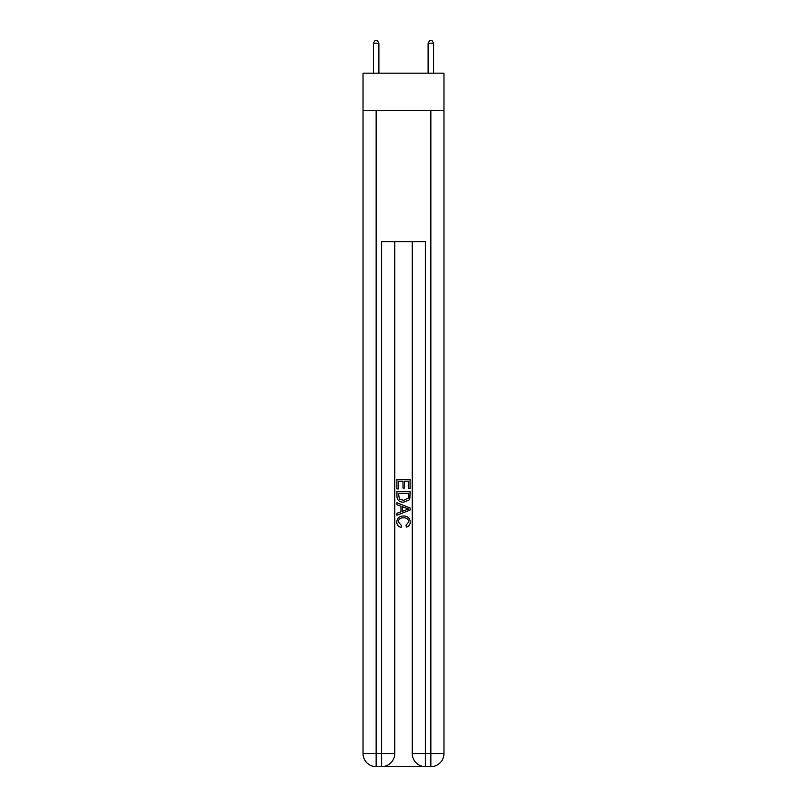 <?xml version="1.0" encoding="UTF-8"?>
<svg xmlns="http://www.w3.org/2000/svg" width="807" height="807" viewBox="0 0 807 807"><rect width="100%" height="100%" fill="white"/><g stroke="black" fill="none" stroke-linecap="round" stroke-linejoin="round"><path stroke-width="1.21" d="M443.971 110.357L443.971 73.165L363.029 73.165L363.029 110.357L443.971 110.357L443.971 753.526L430.847 753.526L430.847 110.357M382.609 766.65L424.391 766.65M412.246 241.616L412.246 753.526A13.124 13.124 0 0 0 425.38 766.65L425.38 753.526L412.246 753.526A13.124 13.124 0 0 0 425.38 766.65L430.847 766.65L430.847 753.526L425.38 753.526L425.38 241.616L381.62 241.616L381.62 753.526L363.029 753.526L363.029 110.357M394.754 241.616L394.754 753.526A13.124 13.124 0 0 1 381.62 766.65L376.153 766.65A13.124 13.124 0 0 1 363.029 753.526A13.124 13.124 0 0 0 376.153 766.65L376.153 110.357M430.847 766.65A13.124 13.124 0 0 0 443.971 753.526A13.124 13.124 0 0 1 430.847 766.65M396.933 488.901L396.933 479.308L410.067 479.308L410.067 488.568L408.544 488.568L408.544 481.164L404.509 481.164L404.509 488.064L402.996 488.064L402.996 481.164L398.456 481.164L398.456 488.901L396.933 488.901M396.933 496.123L396.933 491.423L410.067 491.423L409.875 498.232L408.937 500.138L403.571 502.196C399.374 502.216 397.165 500.189 396.933 496.123M398.456 493.279L399.384 499.079L403.601 500.35L408.281 498.111L408.544 493.279L398.456 493.279M396.933 504.718L396.933 502.761L410.067 507.966L410.067 510.054L396.933 515.269L396.933 513.302L400.978 511.809L400.978 506.211L396.933 504.718M406.123 508.117L402.491 506.776L402.491 511.255L408.544 509.015L406.123 508.117M398.285 521.907L401.573 525.589L401.14 527.435C398.355 526.709 396.903 524.923 396.772 522.079C397.125 518.054 399.394 516.016 403.601 515.996C407.636 516.087 409.845 518.094 410.228 522.048C410.168 524.641 408.897 526.325 406.415 527.102L406.022 525.256L408.715 521.958C408.332 519.113 406.627 517.751 403.601 517.842C400.534 517.691 398.759 519.042 398.285 521.907M378.887 73.165L378.887 43.195L373.419 43.195L373.419 73.165M373.419 43.195L375.063 40.35L377.252 40.35L378.887 43.195M433.581 73.165L433.581 43.195L428.113 43.195L428.113 73.165M428.113 43.195L429.748 40.35L431.937 40.35L433.581 43.195M394.754 753.526L381.62 753.526L381.62 766.65A13.124 13.124 0 0 0 394.754 753.526"/></g></svg>
